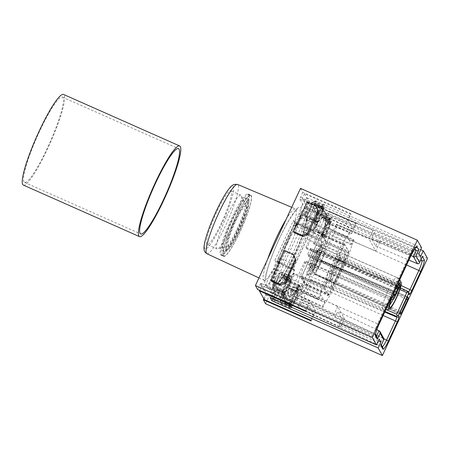 <?xml version="1.0" encoding="UTF-8"?>
<svg xmlns="http://www.w3.org/2000/svg" width="450" height="450" viewBox="0 0 450 450"><rect width="100%" height="100%" fill="white"/><g stroke="black" fill="none" stroke-linecap="round" stroke-linejoin="round"><path stroke-width="0.34" stroke-dasharray="2.25 1.69" d="M300.516 188.37L302.749 192.364L350.539 213.564L345.966 223.414L351.669 233.623L356.243 223.779L355.821 223.026L309.364 202.416L304.498 193.708L350.955 214.312L350.539 213.564M356.243 223.779L308.452 202.579L310.686 206.572L265.584 303.733M427.5 258.39L310.686 206.572M420.705 249.66L317.059 203.687L314.331 209.559L351.501 226.046L348.227 220.191L350.955 214.312M418.849 253.665L312.654 206.556L315.382 200.683L317.059 203.687M315.382 200.683L421.577 247.787M307.266 201.859L307.918 203.029L316.716 206.933M307.918 203.029L294.165 232.661M284.676 250.521L285.328 251.696L294.126 255.594M285.328 251.696L271.575 281.323M294.238 270.27L275.985 262.176L274.944 260.308L293.197 268.403L294.238 270.27A44.072 6.649 113.9 0 0 288.073 293.782L286.194 290.419A11.199 1.688 113.9 0 0 287.786 287.207A11.199 1.688 113.9 0 0 291.015 275.153A11.199 1.688 113.9 0 0 285.739 283.545A11.199 1.688 113.9 0 0 282.037 295.391A11.199 1.688 113.9 0 0 285.328 291.966L283.809 295.245L284.721 293.867L260.826 283.264L284.721 293.867M260.826 283.264L257.648 289.524M286.116 290.278L286.194 290.419A11.199 1.688 113.9 0 1 285.328 291.966L286.116 290.278L310.011 300.876L305.438 310.725M274.944 260.308L293.383 220.584L294.424 222.452A44.072 6.649 -66.1 0 1 306.562 208.271L324.816 216.366A44.072 6.649 113.9 0 1 325.384 216.928A44.072 6.649 113.9 0 1 325.817 219.521L324.923 217.918A42.969 6.48 -66.1 0 1 320.721 239.484L321.677 241.2A3.673 0.551 -66.1 0 1 320.473 245.109L302.344 284.175A3.673 0.551 -66.1 0 1 300.516 286.931A3.673 0.551 -66.1 0 1 300.471 286.881L299.514 285.171A42.969 6.48 -66.1 0 1 289.524 295.931A42.969 6.48 -66.1 0 1 288.968 295.386L288.073 293.782A44.072 6.649 113.9 0 0 288.506 296.376A44.072 6.649 113.9 0 0 289.074 296.938A44.072 6.649 113.9 0 0 289.862 296.983A44.072 6.649 113.9 0 0 299.458 285.683L300.718 287.933L322.234 241.588L320.974 239.333A44.072 6.649 113.9 0 0 325.817 219.521L327.701 222.885A11.199 1.688 113.9 0 0 326.104 226.097A11.199 1.688 113.9 0 0 322.402 237.943A11.199 1.688 113.9 0 0 328.151 229.759A11.199 1.688 113.9 0 0 331.38 217.704A11.199 1.688 113.9 0 0 328.562 221.338L330.081 218.059L329.147 219.414L325.688 213.227L323.775 209.801L324.377 207.849L322.071 212.811L345.966 223.414M311.141 320.94L315.714 311.091L291.741 300.353A11.199 1.688 113.9 0 0 291.037 302.181A11.199 1.688 113.9 0 0 289.519 308.784A11.199 1.688 113.9 0 0 295.267 300.606A11.199 1.688 113.9 0 0 298.496 288.551A11.199 1.688 113.9 0 0 293.22 296.938A11.199 1.688 113.9 0 0 291.741 300.353L288.968 295.386A42.969 6.48 -66.1 0 1 294.491 270.113L293.749 268.796A3.673 0.551 -66.1 0 1 294.952 264.881L310.011 232.442A3.673 0.551 -66.1 0 1 311.839 229.686A3.673 0.551 -66.1 0 1 311.884 229.731L312.621 231.053A42.969 6.48 -66.1 0 1 324.366 217.373A42.969 6.48 -66.1 0 1 324.923 217.918L324.028 216.321A44.072 6.649 113.9 0 0 312.677 230.546L311.636 228.679L293.197 268.403M260.854 283.286L266.22 292.899L290.115 303.502L289.513 305.454L291.819 300.488M290.115 303.502L284.743 293.889M315.714 311.091L310.011 300.876M283.056 291.032L283.376 289.98A9.861 1.485 -66.1 0 1 288.782 278.331L289.288 277.605A9.861 1.485 -66.1 0 1 290.762 276.362A9.861 1.485 -66.1 0 1 290.886 276.486A9.861 1.485 -66.1 0 1 290.469 279.72L290.143 280.766A9.861 1.485 -66.1 0 1 284.738 292.416L284.237 293.147A9.861 1.485 -66.1 0 1 282.763 294.39A9.861 1.485 -66.1 0 1 282.634 294.261A9.861 1.485 -66.1 0 1 283.056 291.032L276.086 287.938L275.704 287.319A9.861 1.485 -66.1 0 1 275.777 287.094L276.007 288.039L281.981 290.689A10.097 1.524 113.9 0 0 281.509 293.963A10.097 1.524 113.9 0 0 281.672 294.165A10.097 1.524 113.9 0 0 283.196 292.866L283.433 293.096L283.674 292.174A10.097 1.524 113.9 0 0 286.689 286.582A10.097 1.524 113.9 0 0 289.243 280.176L289.851 279.264L289.553 279.174A10.097 1.524 113.9 0 0 289.862 275.704A10.097 1.524 113.9 0 0 289.603 275.715A10.097 1.524 113.9 0 0 288.338 276.998L287.859 277.689A10.097 1.524 113.9 0 0 284.844 283.281A10.097 1.524 113.9 0 0 282.285 289.693L282.161 290.812M284.197 293.439L283.433 293.096M289.851 279.264L283.5 276.626L290.469 279.72M289.322 277.312L288.579 276.986M281.627 274.562L281.52 274.714A9.861 1.485 -66.1 0 1 281.627 274.562L282.364 274.348L281.616 274.494L281.886 275.04L287.859 277.689M282.364 274.348L288.338 276.998M283.269 277.526C282.69 276.879 282.791 276.548 283.579 276.525L282.881 276.806A9.861 1.485 -66.1 0 1 282.814 277.031L283.179 277.678L289.243 280.176M269.246 276.362A10.097 1.524 -66.1 0 1 274.264 268.785A10.097 1.524 -66.1 0 1 271.091 279.664A10.097 1.524 -66.1 0 1 266.074 287.246A10.097 1.524 -66.1 0 1 269.246 276.362M281.886 275.04L281.616 274.494M281.818 275.243L288.782 278.331M289.288 277.605L282.319 274.511M281.762 272.436A9.861 1.485 113.9 0 0 281.632 272.312A9.861 1.485 113.9 0 0 281.379 272.329A9.861 1.485 113.9 0 0 276.733 279.714A9.861 1.485 113.9 0 0 273.476 290.143A9.861 1.485 113.9 0 0 273.51 290.216A9.861 1.485 113.9 0 0 273.639 290.34A9.861 1.485 113.9 0 0 278.539 282.938A9.861 1.485 113.9 0 0 281.762 272.436M283.376 289.98L276.407 286.892L275.704 287.319M276.407 286.892L282.285 289.693M284.237 293.147L277.222 290.216C276.683 289.704 276.84 289.474 277.701 289.524L283.674 292.174M283.196 292.866L277.222 290.216L276.936 289.62M276.311 287.044L275.67 287.303M277.701 289.524L284.738 292.416M276.964 289.564L277.267 290.053L277.065 289.412A9.861 1.485 -66.1 0 1 276.964 289.564M277.768 289.327L277.065 289.412M283.5 276.626L282.814 277.031M290.143 280.766L283.179 277.678M272.621 287.826A8.027 1.209 113.9 0 0 276.711 281.903A8.027 1.209 113.9 0 0 279.332 273.358A8.027 1.209 113.9 0 0 279.023 273.268A8.027 1.209 113.9 0 0 275.243 279.276A8.027 1.209 113.9 0 0 272.593 287.764A8.027 1.209 113.9 0 0 272.621 287.826M272.751 287.544A7.712 1.164 -66.1 0 1 275.091 279.72A7.712 1.164 -66.1 0 1 279.101 273.538A7.712 1.164 -66.1 0 1 279.202 273.639A7.712 1.164 -66.1 0 1 276.863 281.458A7.712 1.164 -66.1 0 1 272.846 287.64A7.712 1.164 -66.1 0 1 272.751 287.544M289.986 278.421A7.712 1.164 113.9 0 0 289.89 278.325A7.712 1.164 113.9 0 0 285.874 284.507A7.712 1.164 113.9 0 0 283.534 292.326A7.712 1.164 113.9 0 0 283.635 292.427A7.712 1.164 113.9 0 0 287.646 286.245A7.712 1.164 113.9 0 0 289.986 278.421M305.854 311.473L308.582 305.601L310.179 308.452L313.447 314.308L310.719 320.186M313.447 314.308L273.628 296.646L268.762 287.933L308.582 305.601M378.332 340.948L274.686 294.969L273.009 291.966L379.204 339.075M273.628 296.646L266.451 294.863L261.585 286.149L268.762 287.933M264.262 299.576L266.451 294.863M259.611 290.396L261.585 286.149M274.686 294.969L272.829 298.974M270.281 297.844L273.009 291.966M263.807 298.761L266.22 292.899M302.749 192.364L299.88 199.204L305.274 208.839L308.452 202.579M273.285 299.447L275.591 294.48L274.05 291.718L286.656 297.315L275.062 298.159L276.401 300.555M275.591 294.48L288.202 300.077L277.132 300.881M274.05 291.718L271.744 296.685L275.062 298.159M273.082 299.087L271.744 296.685M319.522 249.615L320.175 250.785L327.78 234.399L325.344 228.448L327.127 233.229L319.522 249.615L314.668 251.454L315.321 252.624L306.523 248.726L305.871 247.551L314.668 251.454M305.871 247.551L316.553 224.544L317.205 225.714L325.997 229.618M325.344 228.448L316.553 224.544M283.281 296.218L293.963 273.206L302.754 277.11L304.537 281.891L296.933 298.277L292.078 300.116L292.731 301.286L283.939 297.388L283.281 296.218L292.078 300.116M327.78 234.399L327.127 233.229M317.205 225.714L306.523 248.726M315.321 252.624L320.175 250.785M296.933 298.277L297.585 299.452L305.196 283.061L304.537 281.891M302.754 277.11L303.412 278.28L294.615 274.382L283.939 297.388M305.196 283.061L303.412 278.28M293.963 273.206L294.615 274.382M292.731 301.286L297.585 299.452M351.669 233.623L327.701 222.885A11.199 1.688 113.9 0 1 328.562 221.338L327.774 223.026M324.816 216.366A44.072 6.649 113.9 0 0 324.028 216.321L322.149 212.951A11.199 1.688 113.9 0 0 322.853 211.123A11.199 1.688 113.9 0 0 323.899 204.311A11.199 1.688 113.9 0 0 318.623 212.698A11.199 1.688 113.9 0 0 314.921 224.544A11.199 1.688 113.9 0 0 320.67 216.366A11.199 1.688 113.9 0 0 322.149 212.951L322.071 212.811M320.248 206.904L327.234 215.989L314.623 210.398L316.929 205.431L320.248 206.904L318.701 204.143L325.688 213.227L313.076 207.636L314.623 210.398M318.701 204.143L315.382 202.669L313.076 207.636M315.382 202.669L316.929 205.431M321.671 207.489L322.172 206.758A9.861 1.485 -66.1 0 1 323.646 205.521A9.861 1.485 -66.1 0 1 323.769 205.644A9.861 1.485 -66.1 0 1 323.353 208.873L323.032 209.925A9.861 1.485 -66.1 0 1 317.621 221.574L317.121 222.3A9.861 1.485 -66.1 0 1 315.647 223.543A9.861 1.485 -66.1 0 1 315.517 223.419A9.861 1.485 -66.1 0 1 315.939 220.191L316.26 219.139A9.861 1.485 -66.1 0 1 321.671 207.489L314.702 204.396L314.404 203.873L314.702 204.396L320.743 206.848L321.221 206.156A10.097 1.524 113.9 0 1 322.487 204.874L323.899 204.311M320.743 206.848A10.097 1.524 113.9 0 0 317.728 212.439A10.097 1.524 113.9 0 0 315.169 218.846L314.865 219.847A10.097 1.524 113.9 0 0 314.392 223.121A10.097 1.524 113.9 0 0 314.556 223.324A10.097 1.524 113.9 0 0 316.08 222.024L316.316 222.249L316.558 221.333A10.097 1.524 113.9 0 0 319.573 215.741A10.097 1.524 113.9 0 0 322.127 209.334L322.74 208.423L322.436 208.333A10.097 1.524 113.9 0 0 322.746 204.857A10.097 1.524 113.9 0 0 322.487 204.874M315.045 219.971L308.97 217.097L315.939 220.191M317.081 222.593L316.316 222.249M322.74 208.423L316.384 205.785L323.353 208.873M322.211 206.466L321.463 206.145M322.172 206.758L315.202 203.67L321.221 206.156M316.159 206.679C315.574 206.032 315.675 205.701 316.463 205.684L315.765 205.965A9.861 1.485 -66.1 0 1 315.697 206.184L316.063 206.831L322.127 209.334M302.13 205.521A10.097 1.524 -66.1 0 1 307.147 197.938A10.097 1.524 -66.1 0 1 303.975 208.822A10.097 1.524 -66.1 0 1 298.957 216.405A10.097 1.524 -66.1 0 1 302.13 205.521M315.248 203.507L314.499 203.653L314.769 204.199M315.202 203.67L314.404 203.873A9.861 1.485 -66.1 0 1 314.511 203.721M314.646 201.594A9.861 1.485 113.9 0 0 314.516 201.471A9.861 1.485 113.9 0 0 314.263 201.482A9.861 1.485 113.9 0 0 309.617 208.873A9.861 1.485 113.9 0 0 306.36 219.302A9.861 1.485 113.9 0 0 306.394 219.369A9.861 1.485 113.9 0 0 306.523 219.499A9.861 1.485 113.9 0 0 311.423 212.096A9.861 1.485 113.9 0 0 314.646 201.594M308.97 217.097L308.593 216.472A9.861 1.485 -66.1 0 1 308.661 216.253L308.706 216.152M309.195 216.197L308.554 216.461L309.291 216.045L315.169 218.846M316.26 219.139L309.291 216.045M317.121 222.3L310.106 219.375C309.566 218.863 309.724 218.632 310.584 218.683L316.558 221.333M316.08 222.024L310.106 219.375L309.819 218.779M308.706 216.157L308.891 217.198M310.584 218.683L317.621 221.574M309.848 218.722L310.151 219.212L309.954 218.565A9.861 1.485 -66.1 0 1 309.848 218.722M310.652 218.486L309.954 218.565M323.032 209.925L316.063 206.831M316.384 205.785L315.697 206.184M305.505 216.979A8.027 1.209 113.9 0 0 309.594 211.061A8.027 1.209 113.9 0 0 312.216 202.517A8.027 1.209 113.9 0 0 311.906 202.421A8.027 1.209 113.9 0 0 308.126 208.434A8.027 1.209 113.9 0 0 305.477 216.922A8.027 1.209 113.9 0 0 305.505 216.979M305.634 216.697A7.712 1.164 -66.1 0 1 307.974 208.879A7.712 1.164 -66.1 0 1 311.985 202.697A7.712 1.164 -66.1 0 1 312.086 202.798A7.712 1.164 -66.1 0 1 309.746 210.617A7.712 1.164 -66.1 0 1 305.736 216.799A7.712 1.164 -66.1 0 1 305.634 216.697M322.875 207.579A7.712 1.164 113.9 0 0 322.774 207.484A7.712 1.164 113.9 0 0 318.757 213.666A7.712 1.164 113.9 0 0 316.418 221.484A7.712 1.164 113.9 0 0 316.519 221.58A7.712 1.164 113.9 0 0 320.529 215.398A7.712 1.164 113.9 0 0 322.875 207.579M330.834 222.272L330.514 223.324A9.861 1.485 -66.1 0 1 325.108 234.973L324.602 235.699A9.861 1.485 -66.1 0 1 323.128 236.942A9.861 1.485 -66.1 0 1 323.004 236.818A9.861 1.485 -66.1 0 1 323.421 233.584L323.747 232.537A9.861 1.485 -66.1 0 1 329.152 220.888L329.653 220.157A9.861 1.485 -66.1 0 1 331.127 218.914A9.861 1.485 -66.1 0 1 331.256 219.043A9.861 1.485 -66.1 0 1 330.834 222.272L323.865 219.178L323.252 219.364L323.944 219.083L329.918 221.732A10.097 1.524 113.9 0 0 330.227 218.256A10.097 1.524 113.9 0 0 329.968 218.267A10.097 1.524 113.9 0 0 328.702 219.555L328.224 220.247A10.097 1.524 113.9 0 0 325.209 225.833A10.097 1.524 113.9 0 0 322.656 232.245L322.346 233.246A10.097 1.524 113.9 0 0 321.874 236.514A10.097 1.524 113.9 0 0 322.037 236.717A10.097 1.524 113.9 0 0 323.567 235.423L323.803 235.648L324.045 234.731A10.097 1.524 113.9 0 0 327.054 229.14A10.097 1.524 113.9 0 0 329.614 222.727L330.221 221.822L329.918 221.732L330.221 221.822M322.526 233.37L316.451 230.496L323.421 233.584M324.568 235.991L323.803 235.648M329.692 219.864L328.944 219.538M330.514 223.324L323.544 220.23L329.614 222.727M309.611 218.914A10.097 1.524 -66.1 0 1 314.629 211.337A10.097 1.524 -66.1 0 1 311.462 222.221A10.097 1.524 -66.1 0 1 306.439 229.798A10.097 1.524 -66.1 0 1 309.611 218.914M322.251 217.592L321.891 217.271A9.861 1.485 -66.1 0 1 321.998 217.114L322.729 216.9L321.981 217.052L322.251 217.592L328.224 220.247M322.729 216.9L328.702 219.555M323.64 220.078C323.055 219.431 323.162 219.099 323.944 219.083L323.865 219.178M323.544 220.23L323.252 219.364A9.861 1.485 -66.1 0 1 323.184 219.583M323.567 235.423L317.593 232.774C317.048 232.262 317.211 232.031 318.071 232.082L317.436 231.964A9.861 1.485 -66.1 0 1 317.329 232.116L317.593 232.774L317.301 232.178M317.436 231.964L317.632 232.611L324.602 235.699M313.875 232.768A9.861 1.485 113.9 0 0 314.004 232.892A9.861 1.485 113.9 0 0 318.904 225.495A9.861 1.485 113.9 0 0 322.127 214.993A9.861 1.485 113.9 0 0 322.003 214.869A9.861 1.485 113.9 0 0 321.75 214.881A9.861 1.485 113.9 0 0 317.104 222.266A9.861 1.485 113.9 0 0 313.847 232.695A9.861 1.485 113.9 0 0 313.875 232.768M318.139 231.879L325.108 234.973M323.747 232.537L316.777 229.444L316.041 229.86L316.373 230.597M316.682 229.596L322.656 232.245M318.071 232.082L324.045 234.731M316.777 229.444L316.074 229.871A9.861 1.485 -66.1 0 1 316.142 229.652L316.041 229.86M316.451 230.496L316.074 229.871M322.183 217.794L329.152 220.888M329.653 220.157L322.684 217.069M319.702 215.91A8.027 1.209 113.9 0 0 319.393 215.82A8.027 1.209 113.9 0 0 315.613 221.833A8.027 1.209 113.9 0 0 312.958 230.321A8.027 1.209 113.9 0 0 312.986 230.377A8.027 1.209 113.9 0 0 317.076 224.46A8.027 1.209 113.9 0 0 319.702 215.91M313.116 230.096A7.712 1.164 -66.1 0 1 315.461 222.278A7.712 1.164 -66.1 0 1 319.472 216.096A7.712 1.164 -66.1 0 1 319.573 216.191A7.712 1.164 -66.1 0 1 317.228 224.01A7.712 1.164 -66.1 0 1 313.217 230.192A7.712 1.164 -66.1 0 1 313.116 230.096M330.356 220.978A7.712 1.164 113.9 0 0 330.255 220.877A7.712 1.164 113.9 0 0 326.244 227.059A7.712 1.164 113.9 0 0 323.904 234.883A7.712 1.164 113.9 0 0 324 234.979A7.712 1.164 113.9 0 0 328.016 228.797A7.712 1.164 113.9 0 0 330.356 220.978M355.821 223.026L353.093 228.904L351.501 226.046L420.525 256.669M348.227 220.191L308.407 202.528L313.273 211.236L353.093 228.904M312.654 206.556L314.331 209.559M308.407 202.528L302.304 198.422L307.17 207.135L313.273 211.236M304.498 193.708L302.304 198.422M309.364 202.416L307.17 207.135M320.974 239.333L302.721 231.238L303.981 233.494L282.465 279.838L281.205 277.582L299.458 285.683M306.562 208.271A44.072 6.649 -66.1 0 1 307.131 208.828A44.072 6.649 -66.1 0 1 302.721 231.238M294.424 222.452L312.677 230.546M282.465 279.838L300.718 287.933M281.205 277.582A44.072 6.649 -66.1 0 1 270.821 288.838A44.072 6.649 -66.1 0 1 270.253 288.281A44.072 6.649 -66.1 0 1 275.985 262.176M293.383 220.584L311.636 228.679M304.549 214.403A37.89 5.715 113.9 0 0 304.059 213.919A37.89 5.715 113.9 0 0 284.344 244.288A37.89 5.715 113.9 0 0 272.841 282.707A37.89 5.715 113.9 0 0 273.33 283.191A37.89 5.715 113.9 0 0 293.046 252.821A37.89 5.715 113.9 0 0 304.549 214.403M303.981 233.494L322.234 241.588M287.483 243.354A37.89 5.715 113.9 0 0 275.091 283.708A37.89 5.715 113.9 0 0 275.58 284.186A37.89 5.715 113.9 0 0 276.379 284.197A37.89 5.715 113.9 0 0 294.407 255.752A37.89 5.715 113.9 0 0 306.849 215.499A37.89 5.715 113.9 0 0 306.799 215.398A37.89 5.715 113.9 0 0 306.309 214.92A37.89 5.715 113.9 0 0 287.483 243.354M312.621 231.053L297.686 224.426C296.691 224.055 295.914 224.421 295.358 225.518L295.509 225.197C298.738 219.611 301.545 215.567 303.919 213.064L306.017 211.269C307.541 210.448 308.683 210.274 309.437 210.752A42.969 6.48 113.9 0 0 297.686 224.426L296.949 223.104L311.884 229.731M299.514 285.171L284.58 278.544L283.731 277.757L283.601 276.002L284.648 277.869L285.581 276.514L303.716 237.448L305.539 238.489A3.673 0.551 113.9 0 0 306.743 234.574L305.786 232.864L320.721 239.484M324.366 217.373L309.437 210.752A42.969 6.48 113.9 0 1 309.774 210.994A42.969 6.48 113.9 0 1 305.786 232.864C304.785 232.481 303.947 232.74 303.272 233.629L304.312 235.496L303.716 237.448M303.272 233.629A41.13 6.204 113.9 0 0 307.356 211.928A41.13 6.204 113.9 0 0 295.358 225.518L294.525 224.027L293.586 225.382L278.522 257.782L280.018 258.261A3.673 0.551 113.9 0 0 278.82 262.17L279.557 263.486L294.491 270.113M289.524 295.931L274.59 289.305A42.969 6.48 113.9 0 1 273.853 288.338A42.969 6.48 113.9 0 1 279.557 263.486L278.741 262.761L278.764 261.27L277.926 259.779L278.528 257.822M221.687 222.446A29.379 4.433 -66.1 0 1 207.09 244.496A29.379 4.433 -66.1 0 1 216.321 212.833A29.379 4.433 -66.1 0 1 230.917 190.783A29.379 4.433 -66.1 0 1 221.687 222.446M226.271 217.249A29.379 4.433 113.9 0 0 217.046 248.912A29.379 4.433 113.9 0 0 217.631 248.934A29.379 4.433 113.9 0 0 231.643 226.862A29.379 4.433 113.9 0 0 241.279 195.621A29.379 4.433 113.9 0 0 240.874 195.199A29.379 4.433 113.9 0 0 226.271 217.249M239.271 229.343A22.033 3.324 -66.1 0 1 228.757 245.891A22.033 3.324 -66.1 0 1 235.243 222.131A22.033 3.324 -66.1 0 1 246.493 205.909A22.033 3.324 -66.1 0 1 239.271 229.343M292.224 305.814L291.718 306.54A9.861 1.485 -66.1 0 1 290.244 307.783A9.861 1.485 -66.1 0 1 290.121 307.659A9.861 1.485 -66.1 0 1 290.537 304.431L290.863 303.379A9.861 1.485 -66.1 0 1 296.269 291.729L296.769 290.998A9.861 1.485 -66.1 0 1 298.243 289.761A9.861 1.485 -66.1 0 1 298.373 289.884A9.861 1.485 -66.1 0 1 297.951 293.113L297.63 294.165A9.861 1.485 -66.1 0 1 292.224 305.814L285.255 302.726L284.552 302.805A9.861 1.485 -66.1 0 1 284.445 302.963L284.552 302.805M292.326 296.679A10.097 1.524 113.9 0 0 289.772 303.086L289.463 304.088A10.097 1.524 113.9 0 0 288.99 307.361A10.097 1.524 113.9 0 0 289.153 307.564A10.097 1.524 113.9 0 0 290.678 306.264L290.919 306.489L291.156 305.572A10.097 1.524 113.9 0 0 294.171 299.981A10.097 1.524 113.9 0 0 296.73 293.574L297.338 292.663L297.034 292.573A10.097 1.524 113.9 0 0 297.343 289.097A10.097 1.524 113.9 0 0 297.084 289.114A10.097 1.524 113.9 0 0 295.819 290.396L295.341 291.088A10.097 1.524 113.9 0 0 292.326 296.679M289.642 304.211L283.567 301.337L290.537 304.431M291.684 306.838L290.919 306.489M297.338 292.663L291.06 289.924L290.368 290.205A9.861 1.485 -66.1 0 1 290.301 290.424L290.756 290.919C290.171 290.272 290.278 289.941 291.06 289.924L290.301 290.424M296.809 290.706L296.061 290.385M290.756 290.919L296.73 293.574M276.727 289.761A10.097 1.524 -66.1 0 1 281.745 282.178A10.097 1.524 -66.1 0 1 278.572 293.062A10.097 1.524 -66.1 0 1 273.555 300.645A10.097 1.524 -66.1 0 1 276.727 289.761M289.367 288.439L289.007 288.113A9.861 1.485 -66.1 0 1 289.114 287.961L289.845 287.747L289.097 287.893L289.367 288.439L295.341 291.088M289.845 287.747L295.819 290.396M290.981 290.025L297.951 293.113M297.63 294.165L290.661 291.071M290.678 306.264L284.704 303.615L284.445 302.963L284.749 303.452L291.718 306.54M280.991 303.609A9.861 1.485 113.9 0 0 281.121 303.739A9.861 1.485 113.9 0 0 286.02 296.336A9.861 1.485 113.9 0 0 289.243 285.834A9.861 1.485 113.9 0 0 289.119 285.711A9.861 1.485 113.9 0 0 288.861 285.722A9.861 1.485 113.9 0 0 284.22 293.113A9.861 1.485 113.9 0 0 280.957 303.542A9.861 1.485 113.9 0 0 280.991 303.609M296.769 290.998L289.8 287.91M283.567 301.337L283.191 300.713A9.861 1.485 -66.1 0 1 283.258 300.493L283.489 301.438M283.191 300.713L283.894 300.285L289.772 303.086M290.863 303.379L283.894 300.285M289.299 288.636L296.269 291.729M283.798 300.437L283.151 300.701M284.417 303.019L284.704 303.615C284.164 303.103 284.321 302.873 285.188 302.923L291.156 305.572M286.819 286.757A8.027 1.209 113.9 0 0 286.509 286.661A8.027 1.209 113.9 0 0 282.724 292.674A8.027 1.209 113.9 0 0 280.074 301.162A8.027 1.209 113.9 0 0 280.102 301.219A8.027 1.209 113.9 0 0 284.192 295.301A8.027 1.209 113.9 0 0 286.819 286.757M280.232 300.938A7.712 1.164 -66.1 0 1 282.572 293.119A7.712 1.164 -66.1 0 1 286.588 286.937A7.712 1.164 -66.1 0 1 286.689 287.038A7.712 1.164 -66.1 0 1 284.344 294.857A7.712 1.164 -66.1 0 1 280.333 301.039A7.712 1.164 -66.1 0 1 280.232 300.938M297.473 291.819A7.712 1.164 113.9 0 0 297.371 291.724A7.712 1.164 113.9 0 0 293.361 297.906A7.712 1.164 113.9 0 0 291.021 305.724A7.712 1.164 113.9 0 0 291.116 305.82A7.712 1.164 113.9 0 0 295.132 299.638A7.712 1.164 113.9 0 0 297.473 291.819M340.431 327.071L344.407 318.51L337.697 306.489L294.823 286.464L295.853 288.304L318.274 298.777L320.411 294.171A41.13 6.204 -66.1 0 1 328.556 271.53L329.22 272.717A2.897 0.439 113.9 0 0 329.259 272.756A2.897 0.439 113.9 0 0 330.694 270.579L336.139 258.851A2.897 0.439 113.9 0 0 337.084 255.769L336.426 254.582L313.988 244.159L313.504 243.287A2.143 0.321 -66.1 0 1 314.201 241.009L325.344 217.007A7.65 1.153 -66.1 0 1 329.141 211.264A7.65 1.153 -66.1 0 1 329.243 211.365L329.484 211.798L373.016 230.394L374.321 232.729L371.554 238.691L375.66 246.032L378.422 240.075L379.727 242.409L336.353 224.083L336.594 224.522A7.65 1.153 -66.1 0 1 334.091 232.667L325.254 251.702A2.143 0.321 -66.1 0 1 324.191 253.311A2.143 0.321 -66.1 0 1 324.163 253.282L323.651 252.366A3.291 0.495 113.9 0 0 323.612 252.326A3.291 0.495 113.9 0 0 323.404 252.411L345.701 262.912A2.897 0.439 113.9 0 0 344.576 264.87L334.524 286.526A2.897 0.439 113.9 0 0 333.636 288.906L310.849 279.461A3.291 0.495 113.9 0 0 310.849 279.956L311.355 280.868A2.143 0.321 -66.1 0 1 310.657 283.151L301.821 302.186A7.65 1.153 -66.1 0 1 298.018 307.924A7.65 1.153 -66.1 0 1 297.923 307.828L297.681 307.395L340.431 327.071L339.126 324.737L380.267 343.682L381.954 346.708A9.124 1.378 113.9 0 0 382.072 346.821A9.124 1.378 113.9 0 0 382.382 346.776M381.167 345.324L381.043 344.374L380.267 343.682L383.034 337.725L341.893 318.78L337.787 311.434L335.025 317.391L333.72 315.056L290.812 295.104L290.571 294.671A7.65 1.153 -66.1 0 1 293.074 286.526L304.217 262.524A2.143 0.321 -66.1 0 1 305.28 260.916A2.143 0.321 -66.1 0 1 305.308 260.944L305.792 261.816L328.556 271.53M339.126 324.737L341.893 318.78M383.777 338.349L383.034 337.725L379.063 330.615M377.094 337.303L376.296 336.572L335.025 317.391M393.255 299.514L392.681 297.945L330.694 270.579M400.191 278.781L398.717 278.319A3.611 0.546 113.9 0 0 397.536 282.167L399.763 285.491L398.121 286.217L392.681 297.945M374.321 232.729L414.011 249.677M371.554 238.691L410.985 255.521M422.145 257.04L420.171 257.721L378.422 240.075M323.404 252.411A41.569 6.272 113.9 0 0 329.445 234.917L331.312 230.889L332.342 232.723L336.353 224.083M345.701 262.912A41.13 6.204 -66.1 0 0 351.883 245.042L329.445 234.917M333.636 288.906A41.13 6.204 -66.1 0 1 325.147 302.642L323.01 307.254L300.662 296.921L301.691 298.755L297.681 307.395M322.504 306.349L324.641 301.742L320.918 295.071L318.78 299.678L296.432 289.344L298.209 285.525L301.854 292.056L300.082 295.875L322.504 306.349L323.01 307.254M318.274 298.777L318.78 299.678M336.426 254.582A41.13 6.204 -66.1 0 1 347.152 236.571L349.29 231.958L326.503 222.272L325.474 220.438L329.484 211.798M349.791 232.864L347.653 237.471L351.382 244.142L353.52 239.535L330.733 229.849L328.956 233.668L325.311 227.138L327.082 223.318L349.791 232.864L349.29 231.958M351.883 245.042L354.021 240.435L353.52 239.535M327.971 295.571A33.784 5.096 113.9 0 0 328.708 294.502L348.086 252.759A33.784 5.096 113.9 0 0 348.559 251.213L344.329 243.641A33.784 5.096 113.9 0 0 343.586 244.71L324.214 286.453A33.784 5.096 113.9 0 0 323.736 288L327.971 295.571L305.404 285.564L301.174 277.988A33.784 5.096 -66.1 0 1 301.646 276.441L321.024 234.697A33.784 5.096 -66.1 0 1 321.761 233.629L325.991 241.206A33.784 5.096 -66.1 0 1 325.519 242.752L306.141 284.49A33.784 5.096 -66.1 0 1 305.404 285.564M310.849 279.461A41.569 6.272 113.9 0 1 302.535 292.894L325.147 302.642M302.535 292.894L300.662 296.921M344.407 318.51L301.691 298.755M337.697 306.489L333.72 315.056M376.864 329.597L337.787 311.434M305.792 261.816A41.569 6.272 113.9 0 0 297.72 284.276L320.411 294.171M295.853 288.304L297.72 284.276M300.082 295.875L296.432 289.344M290.812 295.104L294.823 286.464M298.209 285.525L320.918 295.071M301.854 292.056L324.641 301.742M313.988 244.159A41.569 6.272 113.9 0 1 324.63 226.299L347.152 236.571M324.63 226.299L326.503 222.272M373.016 230.394L369.039 238.961L325.474 220.438M379.727 242.409L375.756 250.976L369.039 238.961M375.756 250.976L332.342 232.723M354.021 240.435L331.312 230.889M327.082 223.318L330.733 229.849M328.956 233.668L351.382 244.142M325.311 227.138L347.653 237.471M375.66 246.032L408.87 260.072M306.141 284.49L328.708 294.502M316.463 264.465L313.476 263.137A9.456 1.429 113.9 0 0 315.371 259.054L318.358 260.381L320.659 258.103L320.023 255.847A9.456 1.429 113.9 0 0 320.608 253.164L322.043 251.826L320.13 252.304A9.456 1.429 113.9 0 0 318.825 253.704L318.983 255.099L316.676 257.377A9.456 1.429 113.9 0 0 315.703 259.374A9.456 1.429 113.9 0 0 314.781 261.461L314.544 264.656L313.116 265.995A9.456 1.429 113.9 0 0 312.531 268.678L313.166 270.934L313.009 269.539A9.456 1.429 113.9 0 0 314.314 268.138L316.226 267.66L316.463 264.465A9.456 1.429 113.9 0 0 317.436 262.468A9.456 1.429 113.9 0 0 318.358 260.381M313.476 263.137L312.204 265.877L311.327 266.816L314.314 268.138M313.009 269.539L310.022 268.217A9.456 1.429 113.9 0 0 311.327 266.816M310.022 268.217L309.144 269.151L309.544 267.356L312.531 268.678M313.116 265.995L310.129 264.668A9.456 1.429 113.9 0 0 309.544 267.356M310.129 264.668L311.794 260.134L314.781 261.461M316.676 257.377L313.689 256.05A9.456 1.429 113.9 0 0 311.794 260.134M313.689 256.05L314.961 253.316L315.838 252.377L318.825 253.704M323.46 250.976A12.026 1.811 113.9 0 0 317.796 259.982A12.026 1.811 113.9 0 0 313.819 272.706A12.026 1.811 113.9 0 0 319.989 263.919A12.026 1.811 113.9 0 0 323.46 250.976L320.13 252.304L317.143 250.976A9.456 1.429 113.9 0 0 315.838 252.377M317.143 250.976L318.021 250.037L317.621 251.837L320.608 253.164M320.023 255.847L317.036 254.52A9.456 1.429 113.9 0 0 317.621 251.837M317.036 254.52L315.371 259.054M325.063 286.605A33.053 4.984 -66.1 0 0 324.737 287.679L301.506 277.374A33.053 4.984 -66.1 0 1 301.838 276.3L325.063 286.605L344.199 245.391L320.968 235.086L301.838 276.3M301.506 277.374L305.685 284.856A33.053 4.984 113.9 0 0 306.197 284.108L325.327 242.893L348.559 253.198L329.428 294.412L306.197 284.108M344.199 245.391A33.053 4.984 -66.1 0 1 344.711 244.643L348.891 252.124L325.659 241.819A33.053 4.984 -66.1 0 1 325.327 242.893M325.659 241.819L321.48 234.338A33.053 4.984 113.9 0 0 320.968 235.086M321.48 234.338L344.711 244.643M348.891 252.124A33.053 4.984 -66.1 0 1 348.559 253.198M329.428 294.412A33.053 4.984 -66.1 0 1 328.911 295.161L305.685 284.856M324.737 287.679L328.911 295.161M391.264 299.093A14.693 2.216 -66.1 0 1 398.947 283.984M399.212 284.462A13.039 1.969 113.9 0 0 393.863 293.603A13.039 1.969 113.9 0 0 391.506 299.194M393.086 299.543A11.199 1.688 113.9 0 0 394.419 296.831A11.199 1.688 113.9 0 0 397.935 284.76A11.199 1.688 113.9 0 0 397.648 284.777A11.199 1.688 113.9 0 0 392.372 293.169A11.199 1.688 113.9 0 0 388.671 305.016A11.199 1.688 113.9 0 0 388.851 305.241A11.199 1.688 113.9 0 0 389.756 304.757M340.296 259.267A11.199 1.688 -66.1 0 1 340.397 259.673A11.199 1.688 -66.1 0 1 336.634 271.198A11.199 1.688 -66.1 0 1 331.639 279.422A11.199 1.688 -66.1 0 1 331.065 279.608A11.199 1.688 -66.1 0 1 330.924 279.461A11.199 1.688 -66.1 0 1 334.586 267.536A11.199 1.688 -66.1 0 1 340.149 259.127A11.199 1.688 -66.1 0 1 340.296 259.267M325.918 283.033A16.526 2.492 113.9 0 0 326.132 283.241A16.526 2.492 113.9 0 0 326.97 282.971A16.526 2.492 113.9 0 0 335.109 269.145A16.526 2.492 113.9 0 0 339.896 253.834A16.526 2.492 113.9 0 0 339.744 253.237A16.526 2.492 113.9 0 0 339.531 253.029A16.526 2.492 113.9 0 0 330.936 266.276A16.526 2.492 113.9 0 0 325.918 283.033M312.407 257.04A16.526 2.492 -66.1 0 1 320.614 244.637A16.526 2.492 -66.1 0 1 320.827 244.845A16.526 2.492 -66.1 0 1 320.884 244.969A16.526 2.492 -66.1 0 1 315.422 262.446A16.526 2.492 -66.1 0 1 307.637 274.826A16.526 2.492 -66.1 0 1 307.215 274.849A16.526 2.492 -66.1 0 1 307.001 274.641A16.526 2.492 -66.1 0 1 312.407 257.04M314.229 258.075A14.693 2.216 113.9 0 0 309.426 273.718A14.693 2.216 113.9 0 0 309.617 273.909A14.693 2.216 113.9 0 0 309.994 273.887A14.693 2.216 113.9 0 0 316.918 262.884A14.693 2.216 113.9 0 0 321.767 247.348A14.693 2.216 113.9 0 0 321.722 247.236A14.693 2.216 113.9 0 0 321.531 247.05A14.693 2.216 113.9 0 0 314.229 258.075M325.041 248.709A14.693 2.216 -66.1 0 1 320.58 263.604A14.693 2.216 -66.1 0 1 312.936 275.377A14.693 2.216 -66.1 0 1 312.744 275.192A14.693 2.216 -66.1 0 1 317.205 260.297A14.693 2.216 -66.1 0 1 324.849 248.524A14.693 2.216 -66.1 0 1 325.041 248.709M313.819 272.706L313.02 270.557L313.166 270.934L309.144 269.151M316.226 267.66L312.204 265.877M318.021 250.037L322.043 251.826M316.637 256.32L320.659 258.103M318.983 255.099L314.961 253.316M314.544 264.656L310.528 262.873M301.174 277.988L323.736 288M324.214 286.453L301.646 276.441M321.024 234.697L343.586 244.71M344.329 243.641L321.761 233.629M325.991 241.206L348.559 251.213M348.086 252.759L325.519 242.752M320.653 260.128L321.249 261.202L315.022 274.573L314.505 273.369L320.653 260.128L406.783 298.131M310.292 248.552L311.552 250.532L308.801 256.466L307.626 254.362L310.292 248.552L396.422 286.554M223.245 255.915A33.48 5.051 113.9 0 0 223.672 256.337A33.48 5.051 113.9 0 0 241.088 229.528A33.48 5.051 113.9 0 0 251.263 195.559A33.48 5.051 113.9 0 0 250.824 195.131A33.48 5.051 113.9 0 0 233.404 221.991A33.48 5.051 113.9 0 0 223.245 255.915M223.425 255.532A33.053 4.984 -66.1 0 1 233.46 222.019A33.053 4.984 -66.1 0 1 250.656 195.525A33.053 4.984 -66.1 0 1 251.083 195.941A33.053 4.984 -66.1 0 1 241.048 229.455A33.053 4.984 -66.1 0 1 223.852 255.949A33.053 4.984 -66.1 0 1 223.425 255.532M248.754 200.959A27.489 4.146 -66.1 0 1 248.799 201.049A27.489 4.146 -66.1 0 1 241.042 227.419A27.489 4.146 -66.1 0 1 226.699 250.869A27.489 4.146 -66.1 0 1 225.754 250.515A27.489 4.146 -66.1 0 1 234.743 221.243A27.489 4.146 -66.1 0 1 248.754 200.959M234.906 221.535A25.689 3.876 -66.1 0 1 248.057 202.686A25.689 3.876 -66.1 0 1 239.602 229.939A25.689 3.876 -66.1 0 1 227.413 249.216A25.689 3.876 -66.1 0 1 234.906 221.535M237.037 229.14A28.463 4.292 113.9 0 0 246.403 198.945A28.463 4.292 113.9 0 0 231.834 219.831A28.463 4.292 113.9 0 0 223.532 250.498A28.463 4.292 113.9 0 0 237.037 229.14M248.434 194.333A33.452 5.046 -66.1 0 1 238.264 228.274A33.452 5.046 -66.1 0 1 220.866 255.066A33.452 5.046 -66.1 0 1 220.438 254.644A33.452 5.046 -66.1 0 1 230.586 220.742A33.452 5.046 -66.1 0 1 247.995 193.905A33.452 5.046 -66.1 0 1 248.434 194.333M249.092 195.058A33.053 4.984 113.9 0 0 248.664 194.642A33.053 4.984 113.9 0 0 231.469 221.136A33.053 4.984 113.9 0 0 221.434 254.649A33.053 4.984 113.9 0 0 221.861 255.066A33.053 4.984 113.9 0 0 239.057 228.572A33.053 4.984 113.9 0 0 249.092 195.058M247.556 198.371A29.379 4.433 -66.1 0 1 247.607 198.467A29.379 4.433 -66.1 0 1 239.316 226.654A29.379 4.433 -66.1 0 1 223.982 251.713A29.379 4.433 -66.1 0 1 222.969 251.336A29.379 4.433 -66.1 0 1 232.577 220.05A29.379 4.433 -66.1 0 1 247.556 198.371M23.349 185.085A49.579 7.476 113.9 0 0 49.14 145.344A49.579 7.476 113.9 0 0 64.192 95.074A49.579 7.476 113.9 0 0 63.551 94.449M23.934 181.811A46.642 7.037 -66.1 0 1 38.098 134.516A46.642 7.037 -66.1 0 1 62.364 97.133A46.642 7.037 -66.1 0 1 62.966 97.723A46.642 7.037 -66.1 0 1 48.803 145.018A46.642 7.037 -66.1 0 1 24.536 182.402A46.642 7.037 -66.1 0 1 23.934 181.811M313.504 243.287L397.536 282.167A1.834 1.806 150.8 0 1 398.346 282.915L398.526 283.506M259.914 284.642L283.809 295.245M289.513 305.454L265.618 294.857M279.157 239.062A42.671 6.435 -66.1 0 1 300.892 207.562A42.671 6.435 -66.1 0 1 287.083 252.748A42.671 6.435 113.9 0 1 286.948 253.046A42.671 6.435 -66.1 0 1 265.213 284.541A42.671 6.435 -66.1 0 1 279.017 239.361A42.671 6.435 113.9 0 1 279.157 239.062M306.186 207.461L330.081 218.059M324.377 207.849L300.482 197.246M299.88 199.204L323.775 209.801M329.147 219.414L305.252 208.817M286.762 242.865A39.296 5.929 113.9 0 0 273.909 284.715A39.296 5.929 113.9 0 0 293.946 255.718A39.296 5.929 113.9 0 0 306.793 213.868A39.296 5.929 113.9 0 0 286.762 242.865M278.764 261.27A41.13 6.204 113.9 0 0 272.97 285.964A41.13 6.204 113.9 0 0 283.601 276.002M294.525 224.027A1.834 1.806 150.8 0 1 296.949 223.104A3.673 0.551 113.9 0 0 296.904 223.059A3.673 0.551 113.9 0 0 295.076 225.816L280.018 258.261L294.952 264.881M321.677 241.2L306.743 234.574A1.834 1.806 -29.2 0 0 304.312 235.496M284.648 277.869A1.834 1.806 -29.2 0 0 285.536 280.26A3.673 0.551 113.9 0 0 285.587 280.305A3.673 0.551 113.9 0 0 287.409 277.549L305.539 238.489L320.473 245.109M302.344 284.175L285.581 276.514M278.64 261.523C276.013 268.633 274.213 274.567 273.234 279.326L272.604 283.618L272.824 287.077L274.59 289.305A42.969 6.48 113.9 0 0 284.58 278.544L285.536 280.26L300.471 286.881M293.749 268.796L278.82 262.17A1.834 1.806 150.8 0 1 277.926 259.779M310.011 232.442L293.586 225.382M286.099 219.431A38.998 5.884 -66.1 0 1 295.588 208.952A38.998 5.884 -66.1 0 1 283.477 250.718A38.998 5.884 -66.1 0 1 283.354 250.987A38.998 5.884 -66.1 0 1 263.964 280.249A38.998 5.884 -66.1 0 1 267.609 259.267M206.888 253.716A37.89 5.715 113.9 0 0 225.726 225.287A37.89 5.715 113.9 0 0 237.611 184.449M215.775 212.259A34.217 5.158 -66.1 0 1 215.882 212.034A34.217 5.158 113.9 0 1 233.308 186.778A34.217 5.158 113.9 0 1 222.232 223.02A34.217 5.158 -66.1 0 1 222.126 223.245A34.217 5.158 113.9 0 1 204.694 248.501A34.217 5.158 113.9 0 1 215.775 212.259M323.651 252.366L407.689 291.246L408.201 292.157A3.611 0.546 113.9 0 0 408.246 292.202A3.611 0.546 113.9 0 0 408.532 292.056M399.881 289.519L344.576 264.87M334.524 286.526L387.011 309.921M385.014 311.468L310.849 279.956M298.018 307.924L382.072 346.821L382.764 347.456A1.834 1.806 -29.2 0 0 381.954 346.708L297.923 307.828M379.063 324.298L377.589 323.837A9.124 1.378 113.9 0 0 374.608 333.551L376.296 336.572L376.476 336.189M290.571 294.671L374.608 333.551A1.834 1.806 150.8 0 1 375.542 334.575M391.911 297.208A1.834 1.806 150.8 0 1 390.572 297.169A3.611 0.546 113.9 0 0 390.521 297.124A3.611 0.546 113.9 0 0 388.733 299.835L377.589 323.837L293.074 286.526M304.217 262.524L390.167 300.313M391.213 298.316L390.572 297.169L305.308 260.944M329.22 272.717L390.881 298.912L329.259 272.756M336.139 258.851L398.121 286.217M398.717 284.282L337.084 255.769M325.344 217.007L409.86 254.317L398.717 278.319L314.201 241.009M415.367 247.725A1.834 1.806 150.8 0 1 414.506 247.584A9.124 1.378 113.9 0 0 414.388 247.472A9.124 1.378 113.9 0 0 409.86 254.317L411.3 254.796M414.911 248.304L414.506 247.584L329.243 211.365M421.088 259.369L420.171 257.721L417.403 263.678M324.191 253.311L408.246 292.202L409.005 292.905A1.834 1.806 -29.2 0 0 408.201 292.157L324.163 253.282M301.821 302.186L383.951 338.794M383.158 315.467L310.657 283.151M311.355 280.868L384.744 312.047M336.594 224.522L420.683 260.246M406.592 264.983L334.091 232.667M325.254 251.702L401.046 285.486M344.846 252.467A19.282 2.908 -66.1 0 1 344.88 252.523A19.282 2.908 113.9 0 1 338.647 272.897A19.282 2.908 113.9 0 1 328.781 287.336A19.282 2.908 -66.1 0 1 328.748 287.28A19.282 2.908 113.9 0 1 334.974 266.906A19.282 2.908 113.9 0 1 344.846 252.467M345.769 254.914A17.443 2.632 113.9 0 0 345.741 254.863A17.443 2.632 113.9 0 0 345.544 254.689A17.443 2.632 113.9 0 0 336.471 268.673A17.443 2.632 113.9 0 0 331.172 286.363A17.443 2.632 113.9 0 0 331.206 286.414A17.443 2.632 113.9 0 0 331.397 286.582A17.443 2.632 113.9 0 0 340.476 272.599A17.443 2.632 113.9 0 0 345.769 254.914M382.444 309.105A17.443 2.632 -66.1 0 1 387.743 291.42A17.443 2.632 -66.1 0 1 396.816 277.436A17.443 2.632 -66.1 0 1 397.041 277.656A17.443 2.632 -66.1 0 1 391.748 295.346A17.443 2.632 -66.1 0 1 382.669 309.324A17.443 2.632 -66.1 0 1 382.444 309.105M407.661 296.747L320.738 260.004M321.306 261.023L407.194 297.332M406.311 299.137L321.249 261.202M315.107 274.444L400.213 312.401M400.607 314.348L315.017 274.567M314.449 273.549L400.033 313.324M400.635 311.372L314.505 273.369M397.299 285.176L310.376 248.428L397.333 285.176M311.552 250.532L396.478 286.436M395.64 288.236L311.496 250.712M308.886 256.343L393.199 293.94M394.386 296.241L308.801 256.466L394.408 296.263M307.626 254.362L393.21 294.137M393.812 292.185L307.682 254.183M281.509 293.963L282.037 295.391M289.603 275.715L291.015 275.153M274.264 268.785L289.862 275.704M290.762 276.362L281.632 272.312M282.926 291.156L282.111 290.796M266.074 287.246L281.672 294.165M282.763 294.39L273.639 290.34M290.599 279.591L289.789 279.231M272.593 287.764L273.476 290.143M279.023 273.268L281.379 272.329M289.89 278.325L279.101 273.538M283.635 292.427L272.846 287.64M305.274 208.839L329.169 219.437M314.392 223.121L314.921 224.544M307.147 197.938L322.746 204.857M314.376 203.934L314.499 203.653M323.646 205.521L314.516 201.471M315.81 220.314L314.994 219.954M298.957 216.405L314.556 223.324M315.647 223.543L306.523 219.499M323.483 208.749L322.673 208.389M305.477 216.922L306.36 219.302M311.906 202.421L314.263 201.482M322.774 207.484L311.985 202.697M316.519 221.58L305.736 216.799M321.874 236.514L322.402 237.943M329.968 218.267L331.38 217.704M314.629 211.337L330.227 218.256M330.969 222.148L330.154 221.788M323.128 236.942L314.004 232.892M306.439 229.798L322.037 236.717M323.291 233.713L322.481 233.353M331.127 218.914L322.003 214.869M312.958 230.321L313.847 232.695M319.393 215.82L321.75 214.881M330.255 220.877L319.472 216.096M324 234.979L313.217 230.192M270.821 288.838L289.074 296.938M304.059 213.919L306.309 214.92M273.33 283.191L275.58 284.186M276.379 284.197C278.392 283.956 287.044 271.012 293.934 255.684C300.082 242.246 304.194 231.047 306.27 222.086C307.721 213.283 306.562 216.152 306.849 215.499M300.516 286.931L285.587 280.305L283.731 277.757M278.741 262.761L277.982 261.411C277.582 260.297 277.762 259.088 278.522 257.788L294.446 223.824C294.266 223.341 295.088 223.088 296.904 223.059L311.839 229.686M258.952 277.92L263.964 280.249L265.191 281.492L265.298 278.533L267.851 267.952C270.562 259.222 274.337 249.615 279.163 239.147C282.476 232.026 285.722 225.782 288.894 220.404L295.099 211.23L297.338 209.025L295.588 208.952L291.724 207.315M217.046 248.912L207.09 244.496M228.757 245.891L217.631 248.934M246.493 205.909L241.279 195.621M240.874 195.199L230.917 190.783M288.99 307.361L289.519 308.784M297.084 289.114L298.496 288.551M281.745 282.178L297.343 289.097M298.08 292.989L297.27 292.629M290.244 307.783L281.121 303.739M298.243 289.761L289.119 285.711M290.407 304.554L289.598 304.194M273.555 300.645L289.153 307.564M280.074 301.162L280.957 303.542M286.509 286.661L288.861 285.722M297.371 291.724L286.588 286.937M291.116 305.82L280.333 301.039M400.41 287.865L323.612 252.326M381.364 344.947L381.043 344.374M392.119 296.949L390.521 297.124L305.28 260.916M398.554 283.286L398.346 282.915M415.665 247.421L414.388 247.472L329.141 211.264M399.774 279.714L396.816 277.436L345.544 254.689L344.869 254.002C345.403 252.799 344.222 260.674 339.581 270.771C336.909 276.767 334.44 281.363 332.184 284.563L330.435 286.543L331.397 286.582L382.669 309.324L385.695 309.999M388.671 305.016L389.554 307.395M397.648 284.777L400.005 283.838M340.149 259.127L397.935 284.76M340.397 259.673L339.896 253.834M331.639 279.422L326.97 282.971M331.065 279.608L388.851 305.241M320.614 244.637L339.531 253.029M321.767 247.348L320.884 244.969M309.994 273.887L307.637 274.826M307.215 274.849L326.132 283.241M309.617 273.909L312.936 275.377M321.531 247.05L324.849 248.524M320.738 259.999L407.694 296.752M315.022 274.573L400.629 314.37M248.057 202.686L246.403 198.945M227.413 249.216L223.532 250.498M220.866 255.066L223.672 256.337M247.995 193.905L250.824 195.131M250.656 195.525L248.664 194.642M223.852 255.949L221.861 255.066M248.799 201.049L247.607 198.467M226.699 250.869L223.982 251.713M62.364 97.133L178.515 148.657M24.536 182.402L140.687 233.921"/><path stroke-width="0.67" d="M272.829 298.974L271.957 300.848L378.152 347.951L382.399 355.551L427.5 258.39L423.253 250.791L420.705 249.66M378.152 347.951L380.88 342.079L379.204 339.075L376.476 344.947L270.281 297.844L271.957 300.848M423.253 250.791L420.525 256.669L418.849 253.665L421.577 247.787L417.33 240.188L372.229 337.348L376.476 344.947M407.717 296.775L400.635 311.372L400.033 313.324L400.629 314.37L407.689 299.751L408.291 297.793L407.661 296.747M397.361 285.199L393.21 294.137L394.408 296.263L398.531 287.303L397.299 285.176M417.33 240.188L300.516 188.37L255.414 285.531L372.229 337.348M307.817 234.72L318.493 211.714L316.058 205.763L307.266 201.859L293.512 231.486L294.165 232.661L302.963 236.559L307.817 234.72L307.159 233.55L302.304 235.389L293.512 231.486M280.373 285.221L285.227 283.387L295.909 260.376L293.468 254.424L284.676 250.521L270.923 280.153L279.72 284.051L280.373 285.221L271.575 281.323L270.923 280.153M382.399 355.551L265.584 303.733L263.351 299.739L311.141 320.94L310.719 320.186L264.262 299.576L259.397 290.869L305.854 311.473L305.438 310.725L257.648 289.524L255.414 285.531M259.397 290.869L259.611 290.396M380.88 342.079L378.332 340.948M263.351 299.739L263.807 298.761M276.401 300.555L277.132 300.881M276.604 300.921L273.082 299.087M318.493 211.714L317.841 210.544L307.159 233.55M302.963 236.559L302.304 235.389M316.058 205.763L317.841 210.544M295.909 260.376L295.251 259.206L284.574 282.212L285.227 283.387M284.574 282.212L279.72 284.051M293.468 254.424L295.251 259.206M381.167 345.324L380.964 345.763L382.821 349.088A10.957 1.654 113.9 0 0 388.406 340.999L397.243 321.964L395.443 320.94A3.611 0.546 113.9 0 0 396.624 317.093L396.113 316.181L397.378 315.99L396.709 314.241L406.761 292.584L399.881 289.519M397.378 315.99L398.514 315.253L399.026 316.164A5.451 0.821 113.9 0 1 397.243 321.964M400.185 278.741A5.451 0.821 113.9 0 0 398.402 284.546A1.834 1.806 150.8 0 0 398.346 282.915L398.526 283.506L400.185 278.741L411.322 254.739A10.957 1.654 113.9 0 1 416.908 246.656L418.77 249.981L416.002 255.938L419.636 262.446L422.404 256.489L424.26 259.813A10.957 1.654 113.9 0 1 420.677 271.485L411.84 290.52A5.451 0.821 113.9 0 1 409.061 294.536L408.555 293.625L408.499 292.044L406.761 292.584M400.41 287.865L407.846 291.308L409.005 292.905A1.834 1.806 -29.2 0 1 409.061 294.536M380.964 345.763L383.85 339.587L383.777 338.349M383.732 339.801L380.093 333.293L379.901 331.419L376.864 329.597M380.093 333.293L377.331 339.249L377.094 337.303M377.331 339.249L375.469 335.925A10.957 1.654 113.9 0 1 379.058 324.259L390.195 300.257A5.451 0.821 113.9 0 1 392.974 296.241L394.043 298.637L399.707 286.442L399.763 285.491L398.554 283.286M398.402 284.546L399.583 286.656L394.155 298.35L393.255 299.514L391.753 299.284L391.213 298.316M391.967 299.391L390.881 298.912L391.967 299.391M418.77 249.981C418.044 250.768 417.189 250.982 416.199 250.611L414.911 248.304M414.011 249.677L416.199 250.611L413.432 256.567L410.985 255.521M416.002 255.938C415.282 256.731 414.422 256.939 413.432 256.567L417.403 263.678C418.382 264.026 419.124 263.616 419.636 262.446L419.524 262.733M422.404 256.489L422.145 257.04M408.87 260.072L417.403 263.678M398.947 283.984A14.693 2.216 -66.1 0 1 401.197 282.493A14.693 2.216 -66.1 0 1 401.282 282.701A14.693 2.216 -66.1 0 1 397.08 296.634A14.693 2.216 -66.1 0 1 389.571 309.099A14.693 2.216 -66.1 0 1 388.907 308.976A14.693 2.216 -66.1 0 1 391.264 299.093M391.506 299.194A13.039 1.969 113.9 0 0 389.554 307.395A13.039 1.969 113.9 0 0 396.248 297.866A13.039 1.969 113.9 0 0 400.005 283.838A13.039 1.969 113.9 0 0 399.212 284.462M389.756 304.757A11.199 1.688 113.9 0 0 393.086 299.543M180.343 146.599A49.579 7.476 -66.1 0 1 165.291 196.869A49.579 7.476 -66.1 0 1 139.494 236.61A49.579 7.476 -66.1 0 1 138.853 235.98A49.579 7.476 -66.1 0 1 153.911 185.709A49.579 7.476 -66.1 0 1 179.702 145.969A49.579 7.476 -66.1 0 1 180.343 146.599M179.117 149.248A46.642 7.037 113.9 0 0 178.515 148.657A46.642 7.037 113.9 0 0 154.243 186.041A46.642 7.037 113.9 0 0 140.085 233.331A46.642 7.037 113.9 0 0 140.687 233.921A46.642 7.037 113.9 0 0 164.953 196.537A46.642 7.037 113.9 0 0 179.117 149.248M179.702 145.969L63.551 94.449A49.579 7.476 113.9 0 0 37.761 134.184A49.579 7.476 113.9 0 0 22.708 184.455A49.579 7.476 113.9 0 0 23.349 185.085L139.494 236.61M408.555 293.625L398.514 315.253M267.609 259.267A38.998 5.884 -66.1 0 1 276.103 238.494A38.998 5.884 -66.1 0 1 276.227 238.224A38.998 5.884 -66.1 0 1 286.099 219.431M206.888 253.716C204.981 252.562 204.019 250.819 204.002 248.484C203.94 245.52 204.806 241.194 206.595 235.496C208.873 228.257 211.961 220.416 215.865 211.967C220.303 202.461 224.421 195.086 228.218 189.844C231.992 185.124 231.964 185.558 234.203 184.376L237.611 184.449A37.89 5.715 113.9 0 0 218.801 212.889A37.89 5.715 113.9 0 0 206.888 253.716L258.952 277.92M387.011 309.921L396.709 314.241M396.113 316.181L385.014 311.468M384.744 312.047L396.624 317.093A1.834 1.806 -29.2 0 0 399.026 316.164M382.382 346.776A9.124 1.378 113.9 0 0 386.606 339.975L395.443 320.94L383.158 315.467M383.951 338.794L388.406 340.999M382.821 349.088A1.834 1.806 -29.2 0 0 382.764 347.456L381.364 344.947M376.476 336.189L379.063 330.615M375.542 334.575A1.834 1.806 150.8 0 1 375.469 335.931M379.058 324.259L390.195 300.257M390.167 300.313L391.933 297.079M392.974 296.241A1.834 1.806 150.8 0 1 391.911 297.208M416.908 246.656A1.834 1.806 150.8 0 1 415.367 247.725M420.677 271.485L418.877 270.456A9.124 1.378 113.9 0 0 421.858 260.741L421.088 259.369M420.683 260.246L421.858 260.741A1.834 1.806 -29.2 0 0 424.26 259.813M408.532 292.056A3.611 0.546 113.9 0 0 410.04 289.491L418.877 270.456L406.592 264.983M401.046 285.486L411.84 290.52M407.194 297.332L408.291 297.793M407.689 299.751L406.311 299.137M400.213 312.401L401.541 312.992M396.478 286.436L398.531 287.303M397.935 289.26L395.64 288.236M393.199 293.94L395.319 294.885M237.611 184.449L291.724 207.315M381.088 345.549L383.85 339.587M383.811 338.411L379.901 331.419M377.139 337.376L375.542 334.524M375.412 334.299L375.542 334.642C375.457 333.517 377.077 328.421 379.063 324.298M400.191 278.781L411.328 254.779L415.406 247.534M419.529 262.733L422.291 256.776M385.695 309.999L389.571 309.099M399.774 279.714L401.282 282.701"/></g></svg>
